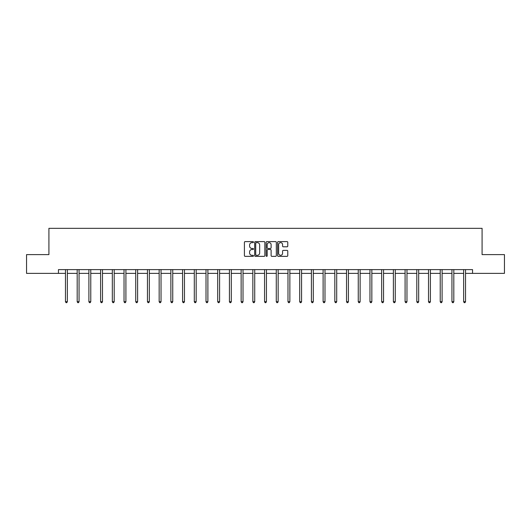 <?xml version="1.0" encoding="UTF-8"?>
<svg xmlns="http://www.w3.org/2000/svg" width="531" height="531" viewBox="0 0 531 531"><rect width="100%" height="100%" fill="white"/><g stroke="black" fill="none" stroke-linecap="round" stroke-linejoin="round"><path stroke-width="0.8" d="M253.486 242.123A0.518 0.518 0 0 0 252.975 241.605L245.143 241.605A0.737 0.737 0 0 0 244.406 242.348L244.406 255.61A0.737 0.737 0 0 0 245.143 256.347L252.975 256.347A0.518 0.518 0 0 0 253.486 255.829A0.518 0.518 0 0 0 252.975 255.311L251.959 255.311A2.356 2.356 0 0 1 249.603 252.955L249.603 251.853A2.356 2.356 0 0 1 251.959 249.49L252.975 249.49A0.518 0.518 0 0 0 253.486 248.979A0.518 0.518 0 0 0 252.975 248.462L251.959 248.462A2.356 2.356 0 0 1 249.603 246.105L249.603 244.997A2.356 2.356 0 0 1 251.959 242.64L252.975 242.64A0.518 0.518 0 0 0 253.486 242.123M287.032 246.802A0.737 0.737 0 0 0 287.769 246.065L287.769 242.348A0.737 0.737 0 0 0 287.032 241.605L278.337 241.605A0.737 0.737 0 0 0 277.6 242.348L277.6 255.61A0.737 0.737 0 0 0 278.337 256.347L287.032 256.347A0.737 0.737 0 0 0 287.769 255.61L287.769 251.117A0.737 0.737 0 0 0 287.032 250.38L283.315 250.38A0.737 0.737 0 0 0 282.578 251.117L282.578 253.34A1.971 1.971 0 0 1 280.607 255.311A1.971 1.971 0 0 1 278.636 253.34L278.636 244.612A1.971 1.971 0 0 1 280.607 242.64A1.971 1.971 0 0 1 282.578 244.612L282.578 246.065A0.737 0.737 0 0 0 283.315 246.802L287.032 246.802M58.456 273.372L26.55 273.372L26.55 254.608L48.918 254.608L48.918 228.33L482.082 228.33L482.082 254.608L504.45 254.608L504.45 273.372L472.544 273.372L472.544 269.622L58.456 269.622L58.456 273.372L65.472 273.372M264.856 242.348A0.737 0.737 0 0 0 264.119 241.605L255.424 241.605A0.737 0.737 0 0 0 254.688 242.348L254.688 255.61A0.737 0.737 0 0 0 255.424 256.347L264.119 256.347A0.737 0.737 0 0 0 264.856 255.61L264.856 242.348M266.881 241.605L275.576 241.605A0.737 0.737 0 0 1 276.312 242.348L276.312 255.61A0.737 0.737 0 0 1 275.576 256.347L271.859 256.347A0.737 0.737 0 0 1 271.115 255.61L271.115 250.227A0.737 0.737 0 0 0 270.379 249.49L267.916 249.49A0.737 0.737 0 0 0 267.179 250.227L267.179 255.829A0.518 0.518 0 0 1 266.662 256.347A0.518 0.518 0 0 1 266.144 255.829L266.144 242.348A0.737 0.737 0 0 1 266.881 241.605M67.351 273.372L77.187 273.372M79.059 273.372L88.896 273.372M90.774 273.372L100.605 273.372M102.483 273.372L112.32 273.372M114.198 273.372L124.028 273.372M125.907 273.372L135.744 273.372M137.615 273.372L147.452 273.372M149.33 273.372L159.161 273.372M161.039 273.372L170.876 273.372M172.748 273.372L182.584 273.372M184.463 273.372L194.293 273.372M196.171 273.372L206.008 273.372M207.886 273.372L217.717 273.372M219.595 273.372L229.432 273.372M231.304 273.372L241.14 273.372M243.019 273.372L252.849 273.372M254.727 273.372L264.564 273.372M266.436 273.372L276.273 273.372M278.151 273.372L287.981 273.372M289.86 273.372L299.696 273.372M301.568 273.372L311.405 273.372M313.283 273.372L323.113 273.372M324.992 273.372L334.829 273.372M336.707 273.372L346.537 273.372M348.416 273.372L358.252 273.372M360.124 273.372L369.961 273.372M371.839 273.372L381.67 273.372M383.548 273.372L393.385 273.372M395.256 273.372L405.093 273.372M406.972 273.372L416.802 273.372M418.68 273.372L428.517 273.372M430.395 273.372L440.226 273.372M442.104 273.372L451.941 273.372M453.813 273.372L463.649 273.372M465.528 273.372L472.544 273.372M256.234 242.64A0.518 0.518 0 0 0 255.716 243.158L255.716 254.8A0.518 0.518 0 0 0 256.234 255.311L257.303 255.311A2.356 2.356 0 0 0 259.659 252.955L259.659 244.997A2.356 2.356 0 0 0 257.303 242.64L256.234 242.64M271.115 244.645A1.971 1.971 0 0 0 269.151 242.674A1.971 1.971 0 0 0 267.179 244.645L267.179 247.725A0.737 0.737 0 0 0 267.916 248.462L270.379 248.462A0.737 0.737 0 0 0 271.115 247.725L271.115 244.645M67.45 269.622L67.404 269.735A0.75 0.75 0 0 0 67.351 270.013L67.351 301.694L65.472 301.694L65.472 270.013A0.75 0.75 0 0 0 65.419 269.735L65.373 269.622M67.351 301.694L66.787 302.67L66.036 302.67L65.472 301.694M79.159 269.622L79.119 269.735A0.75 0.75 0 0 0 79.059 270.013L79.059 301.694L77.187 301.694L77.187 270.013A0.75 0.75 0 0 0 77.128 269.735L77.088 269.622M79.059 301.694L78.502 302.67L77.745 302.67L77.187 301.694M90.874 269.622L90.828 269.735A0.75 0.75 0 0 0 90.774 270.013L90.774 301.694L88.896 301.694L88.896 270.013A0.75 0.75 0 0 0 88.843 269.735L88.796 269.622M90.774 301.694L90.21 302.67L89.46 302.67L88.896 301.694M102.583 269.622L102.536 269.735A0.75 0.75 0 0 0 102.483 270.013L102.483 301.694L100.605 301.694L100.605 270.013A0.75 0.75 0 0 0 100.551 269.735L100.512 269.622M102.483 301.694L101.919 302.67L101.169 302.67L100.605 301.694M114.291 269.622L114.251 269.735A0.75 0.75 0 0 0 114.198 270.013L114.198 301.694L112.32 301.694L112.32 270.013A0.75 0.75 0 0 0 112.267 269.735L112.22 269.622M114.198 301.694L113.634 302.67L112.884 302.67L112.32 301.694M126.006 269.622L125.96 269.735A0.75 0.75 0 0 0 125.907 270.013L125.907 301.694L124.028 301.694L124.028 270.013A0.75 0.75 0 0 0 123.975 269.735L123.929 269.622M125.907 301.694L125.343 302.67L124.593 302.67L124.028 301.694M137.715 269.622L137.668 269.735A0.75 0.75 0 0 0 137.615 270.013L137.615 301.694L135.744 301.694L135.744 270.013A0.75 0.75 0 0 0 135.684 269.735L135.644 269.622M137.615 301.694L137.051 302.67L136.301 302.67L135.744 301.694M149.423 269.622L149.384 269.735A0.75 0.75 0 0 0 149.33 270.013L149.33 301.694L147.452 301.694L147.452 270.013A0.75 0.75 0 0 0 147.399 269.735L147.352 269.622M149.33 301.694L148.766 302.67L148.016 302.67L147.452 301.694M161.139 269.622L161.092 269.735A0.75 0.75 0 0 0 161.039 270.013L161.039 301.694L159.161 301.694L159.161 270.013A0.75 0.75 0 0 0 159.108 269.735L159.061 269.622M161.039 301.694L160.475 302.67L159.725 302.67L159.161 301.694M172.847 269.622L172.807 269.735A0.75 0.75 0 0 0 172.748 270.013L172.748 301.694L170.876 301.694L170.876 270.013A0.75 0.75 0 0 0 170.816 269.735L170.776 269.622M172.748 301.694L172.19 302.67L171.433 302.67L170.876 301.694M184.562 269.622L184.516 269.735A0.75 0.75 0 0 0 184.463 270.013L184.463 301.694L182.584 301.694L182.584 270.013A0.75 0.75 0 0 0 182.531 269.735L182.485 269.622M184.463 301.694L183.899 302.67L183.149 302.67L182.584 301.694M196.271 269.622L196.224 269.735A0.75 0.75 0 0 0 196.171 270.013L196.171 301.694L194.293 301.694L194.293 270.013A0.75 0.75 0 0 0 194.24 269.735L194.2 269.622M196.171 301.694L195.607 302.67L194.857 302.67L194.293 301.694M207.979 269.622L207.94 269.735A0.75 0.75 0 0 0 207.886 270.013L207.886 301.694L206.008 301.694L206.008 270.013A0.75 0.75 0 0 0 205.955 269.735L205.909 269.622M207.886 301.694L207.322 302.67L206.572 302.67L206.008 301.694M219.695 269.622L219.648 269.735A0.75 0.75 0 0 0 219.595 270.013L219.595 301.694L217.717 301.694L217.717 270.013A0.75 0.75 0 0 0 217.664 269.735L217.617 269.622M219.595 301.694L219.031 302.67L218.281 302.67L217.717 301.694M231.403 269.622L231.357 269.735A0.75 0.75 0 0 0 231.304 270.013L231.304 301.694L229.432 301.694L229.432 270.013A0.75 0.75 0 0 0 229.372 269.735L229.332 269.622M231.304 301.694L230.739 302.67L229.989 302.67L229.432 301.694M243.112 269.622L243.072 269.735A0.75 0.75 0 0 0 243.019 270.013L243.019 301.694L241.14 301.694L241.14 270.013A0.75 0.75 0 0 0 241.087 269.735L241.041 269.622M243.019 301.694L242.455 302.67L241.705 302.67L241.14 301.694M254.827 269.622L254.78 269.735A0.75 0.75 0 0 0 254.727 270.013L254.727 301.694L252.849 301.694L252.849 270.013A0.75 0.75 0 0 0 252.796 269.735L252.749 269.622M254.727 301.694L254.163 302.67L253.413 302.67L252.849 301.694M266.535 269.622L266.496 269.735A0.75 0.75 0 0 0 266.436 270.013L266.436 301.694L264.564 301.694L264.564 270.013A0.75 0.75 0 0 0 264.504 269.735L264.465 269.622M266.436 301.694L265.878 302.67L265.122 302.67L264.564 301.694M278.251 269.622L278.204 269.735A0.75 0.75 0 0 0 278.151 270.013L278.151 301.694L276.273 301.694L276.273 270.013A0.75 0.75 0 0 0 276.22 269.735L276.173 269.622M278.151 301.694L277.587 302.67L276.837 302.67L276.273 301.694M289.959 269.622L289.913 269.735A0.75 0.75 0 0 0 289.86 270.013L289.86 301.694L287.981 301.694L287.981 270.013A0.75 0.75 0 0 0 287.928 269.735L287.888 269.622M289.86 301.694L289.295 302.67L288.545 302.67L287.981 301.694M301.668 269.622L301.628 269.735A0.75 0.75 0 0 0 301.568 270.013L301.568 301.694L299.696 301.694L299.696 270.013A0.75 0.75 0 0 0 299.643 269.735L299.597 269.622M301.568 301.694L301.011 302.67L300.261 302.67L299.696 301.694M313.383 269.622L313.336 269.735A0.75 0.75 0 0 0 313.283 270.013L313.283 301.694L311.405 301.694L311.405 270.013A0.75 0.75 0 0 0 311.352 269.735L311.305 269.622M313.283 301.694L312.719 302.67L311.969 302.67L311.405 301.694M325.091 269.622L325.045 269.735A0.75 0.75 0 0 0 324.992 270.013L324.992 301.694L323.113 301.694L323.113 270.013A0.75 0.75 0 0 0 323.06 269.735L323.021 269.622M324.992 301.694L324.428 302.67L323.678 302.67L323.113 301.694M336.8 269.622L336.76 269.735A0.75 0.75 0 0 0 336.707 270.013L336.707 301.694L334.829 301.694L334.829 270.013A0.75 0.75 0 0 0 334.776 269.735L334.729 269.622M336.707 301.694L336.143 302.67L335.393 302.67L334.829 301.694M348.515 269.622L348.469 269.735A0.75 0.75 0 0 0 348.416 270.013L348.416 301.694L346.537 301.694L346.537 270.013A0.75 0.75 0 0 0 346.484 269.735L346.438 269.622M348.416 301.694L347.851 302.67L347.101 302.67L346.537 301.694M360.224 269.622L360.184 269.735A0.75 0.75 0 0 0 360.124 270.013L360.124 301.694L358.252 301.694L358.252 270.013A0.75 0.75 0 0 0 358.193 269.735L358.153 269.622M360.124 301.694L359.567 302.67L358.81 302.67L358.252 301.694M371.939 269.622L371.892 269.735A0.75 0.75 0 0 0 371.839 270.013L371.839 301.694L369.961 301.694L369.961 270.013A0.75 0.75 0 0 0 369.908 269.735L369.861 269.622M371.839 301.694L371.275 302.67L370.525 302.67L369.961 301.694M383.647 269.622L383.601 269.735A0.75 0.75 0 0 0 383.548 270.013L383.548 301.694L381.67 301.694L381.67 270.013A0.75 0.75 0 0 0 381.616 269.735L381.577 269.622M383.548 301.694L382.984 302.67L382.234 302.67L381.67 301.694M395.356 269.622L395.316 269.735A0.75 0.75 0 0 0 395.256 270.013L395.256 301.694L393.385 301.694L393.385 270.013A0.75 0.75 0 0 0 393.332 269.735L393.285 269.622M395.256 301.694L394.699 302.67L393.949 302.67L393.385 301.694M407.071 269.622L407.025 269.735A0.75 0.75 0 0 0 406.972 270.013L406.972 301.694L405.093 301.694L405.093 270.013A0.75 0.75 0 0 0 405.04 269.735L404.994 269.622M406.972 301.694L406.407 302.67L405.657 302.67L405.093 301.694M418.78 269.622L418.733 269.735A0.75 0.75 0 0 0 418.68 270.013L418.68 301.694L416.802 301.694L416.802 270.013A0.75 0.75 0 0 0 416.749 269.735L416.709 269.622M418.68 301.694L418.116 302.67L417.366 302.67L416.802 301.694M430.488 269.622L430.449 269.735A0.75 0.75 0 0 0 430.395 270.013L430.395 301.694L428.517 301.694L428.517 270.013A0.75 0.75 0 0 0 428.464 269.735L428.417 269.622M430.395 301.694L429.831 302.67L429.081 302.67L428.517 301.694M442.204 269.622L442.157 269.735A0.75 0.75 0 0 0 442.104 270.013L442.104 301.694L440.226 301.694L440.226 270.013A0.75 0.75 0 0 0 440.172 269.735L440.126 269.622M442.104 301.694L441.54 302.67L440.79 302.67L440.226 301.694M453.912 269.622L453.872 269.735A0.75 0.75 0 0 0 453.813 270.013L453.813 301.694L451.941 301.694L451.941 270.013A0.75 0.75 0 0 0 451.881 269.735L451.841 269.622M453.813 301.694L453.255 302.67L452.498 302.67L451.941 301.694M465.627 269.622L465.581 269.735A0.75 0.75 0 0 0 465.528 270.013L465.528 301.694L463.649 301.694L463.649 270.013A0.75 0.75 0 0 0 463.596 269.735L463.55 269.622M465.528 301.694L464.964 302.67L464.213 302.67L463.649 301.694"/></g></svg>
